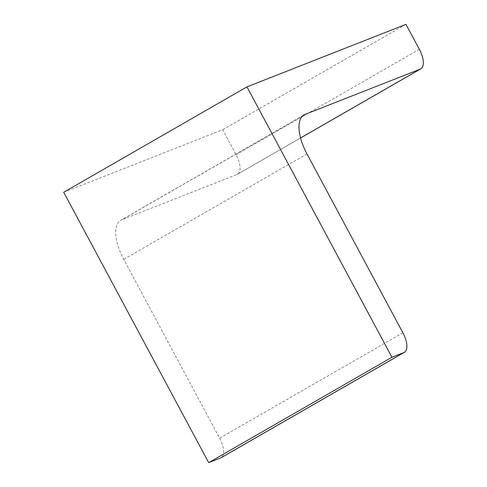 <?xml version="1.0" encoding="UTF-8"?>
<svg xmlns="http://www.w3.org/2000/svg" width="487" height="487" viewBox="0 0 487 487"><rect width="100%" height="100%" fill="white"/><g stroke="black" fill="none" stroke-linecap="round" stroke-linejoin="round"><path stroke-width="0.37" stroke-dasharray="2.44 1.83" d="M63.706 192.262L222.705 129.737L236.092 154.696A18.914 8.468 -119.9 0 1 237.571 174.218A18.914 8.468 -119.9 0 1 237.059 174.462L121.787 219.795A37.828 16.935 -119.9 0 0 120.77 220.282L304.022 114.889M405.957 24.35L222.705 129.737M402.895 332.804L219.643 438.197L123.728 259.321A37.828 16.935 -119.9 0 1 120.77 220.282M219.643 438.197A18.914 8.468 -119.9 0 1 221.122 457.719M419.344 49.309L236.092 154.696M300.564 137.943L237.059 174.462M303.091 115.522L121.787 219.795M306.98 153.935L123.728 259.321M237.571 174.218L300.57 137.985"/><path stroke-width="0.73" d="M208.686 462.65L391.938 357.263L246.958 86.875L63.706 192.262L208.686 462.65L220.611 457.963A18.914 8.468 -119.9 0 0 221.122 457.719L404.374 352.326A18.914 8.468 -119.9 0 1 403.863 352.57L220.611 457.963M246.958 86.875L405.957 24.35L419.344 49.309A18.914 8.468 -119.9 0 1 420.823 68.831A18.914 8.468 -119.9 0 1 420.311 69.075L305.039 114.402L303.091 115.522M404.374 352.326A18.914 8.468 -119.9 0 0 402.895 332.804L306.98 153.935A37.828 16.935 -119.9 0 1 304.022 114.889A37.828 16.935 -119.9 0 1 305.039 114.402M391.938 357.263L403.863 352.57M420.311 69.075L300.564 137.943M300.57 137.985L420.823 68.831"/></g></svg>
